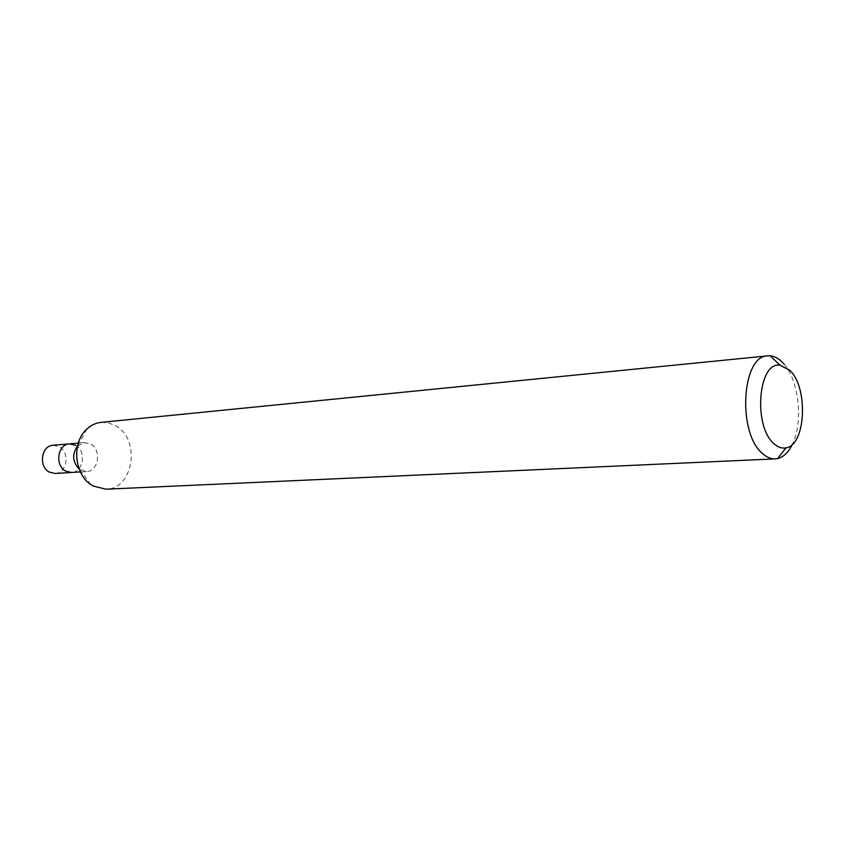 <?xml version="1.0" encoding="UTF-8"?>
<svg xmlns="http://www.w3.org/2000/svg" width="845" height="845" viewBox="0 0 845 845"><rect width="100%" height="100%" fill="white"/><g stroke="black" fill="none" stroke-linecap="round" stroke-linejoin="round"><path stroke-width="0.63" stroke-dasharray="4.22 3.17" d="M784.171 364.216C799.074 381.063 803.331 422.606 792.42 444.259M101.083 422.373L108.656 422.891L115.86 425.869C141.083 439.453 133.521 489.339 105.921 489.192M77.486 446.149L84.5 442.611L90.742 444.079C101.812 449.846 98.59 471.499 86.602 471.563L79.155 469.07M75.649 445.336C86.676 451.019 83.454 472.408 71.519 472.471C83.454 472.408 86.676 451.019 75.649 445.336L69.438 443.878M53.066 445.262L59.245 446.688C70.209 452.286 66.998 473.39 55.105 473.464M86.602 471.563L80.381 471.932M84.5 442.611L78.289 443.129M79.757 469.524L90.816 484.586M78.025 445.611L86.792 429.112"/><path stroke-width="1.27" d="M789.621 370.163C808.517 387.116 806.003 445.188 785.998 447.839C781.963 448.663 777.981 447.301 774.062 443.752C752.937 426.556 758.145 361.333 780.009 365.22L789.621 370.163M792.42 444.259C788.512 452.328 783.579 457.092 777.611 458.571L775.256 458.877C770.957 459.046 766.742 457.293 762.623 453.607C737.178 433.369 741.635 355.449 767.788 355.851L770.165 355.819C774.347 356.178 778.361 358.248 782.195 362.051L784.171 364.216M775.256 458.877L105.921 489.192L93.034 486.002L90.816 484.586C74.022 473.749 71.74 442.252 86.792 429.112C91.006 425.183 95.77 422.944 101.083 422.373L767.788 355.851M80.381 471.932L71.519 472.471L65.667 471.077C54.608 465.574 57.629 444.143 69.438 443.878L75.649 445.336M79.155 469.07C72.459 461.877 71.909 454.23 77.486 446.149M71.519 472.471L65.667 471.077C54.608 465.574 57.629 444.143 69.438 443.878L53.066 445.262C41.31 445.537 38.289 466.672 49.285 472.091L55.105 473.464L71.519 472.471M785.998 447.839L777.611 458.571M78.289 443.129L69.438 443.878M780.009 365.22L770.165 355.819"/></g></svg>
